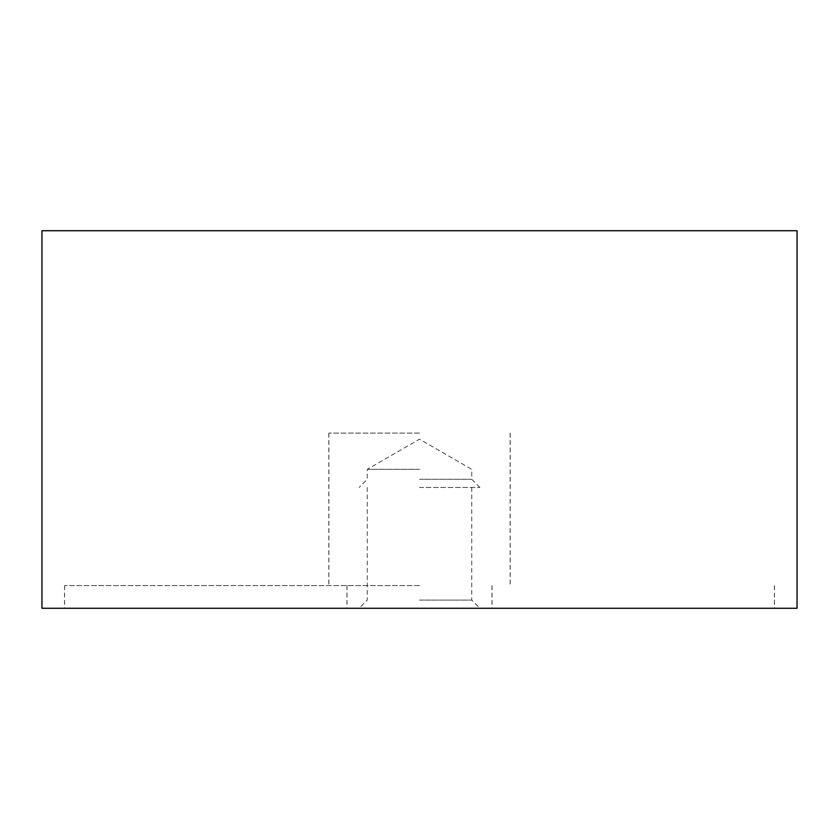 <?xml version="1.0" encoding="UTF-8"?>
<svg xmlns="http://www.w3.org/2000/svg" width="839" height="839" viewBox="0 0 839 839"><rect width="100%" height="100%" fill="white"/><g stroke="black" fill="none" stroke-linecap="round" stroke-linejoin="round"><path stroke-width="0.63" stroke-dasharray="4.2 3.15" d="M41.95 608.275L797.05 608.275M797.05 230.725L41.95 230.725M419.5 585.622L64.53 585.622L419.5 585.622M419.5 433.092L328.815 433.092L419.5 433.092M419.5 608.275L64.603 608.275L419.5 608.275M419.5 469.337L367.262 469.337L419.5 469.337M419.5 479.289L471.738 479.289L419.5 479.289M419.5 487.459L479.908 487.459L419.5 487.459M419.5 600.105L471.738 600.105L419.5 600.105M64.53 585.622L64.53 608.275M328.815 433.092L328.815 585.622M510.185 433.092L510.185 585.622M774.47 585.622L774.47 608.275M64.603 585.622L64.603 608.275M346.937 585.622L346.937 608.275M492.063 585.622L492.063 608.275M774.397 585.622L774.397 608.275M328.888 433.092L328.888 585.622M347.01 585.622L347.01 608.275M479.908 487.459L471.738 479.289L471.738 469.337L419.5 439.175L367.262 469.337L367.262 479.289L359.092 487.459M471.738 487.459L471.738 600.105L479.908 608.275M367.262 487.459L367.262 600.105L359.092 608.275M491.99 585.622L491.99 608.275M510.112 433.092L510.112 585.622"/><path stroke-width="1.26" d="M419.5 608.275L41.95 608.275L41.95 230.725L797.05 230.725L797.05 608.275L419.5 608.275"/></g></svg>
